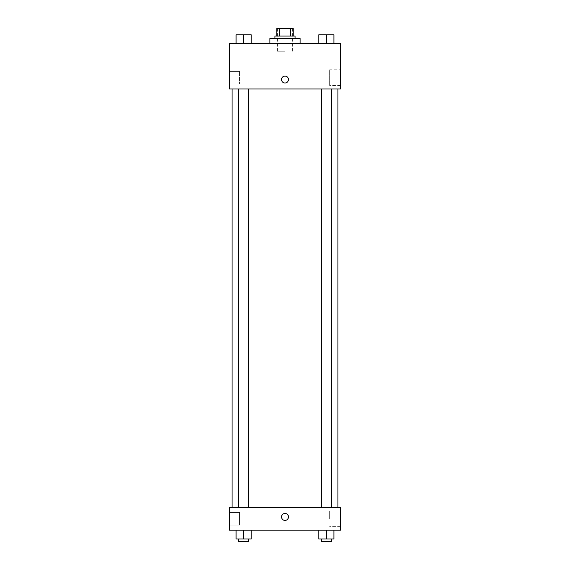 <?xml version="1.0" encoding="UTF-8"?>
<svg xmlns="http://www.w3.org/2000/svg" width="570" height="570" viewBox="0 0 570 570"><rect width="100%" height="100%" fill="white"/><g stroke="black" fill="none" stroke-linecap="round" stroke-linejoin="round"><path stroke-width="0.43" stroke-dasharray="2.85 2.14" d="M285 51.186L277.44 51.186L285 51.186M285 28.5L277.44 28.5L285 28.5M290.308 36.06L290.308 28.5L293.194 28.5L293.194 36.06L279.692 36.06L293.194 36.06M290.308 28.5L276.806 28.5M279.692 36.06L276.806 36.06L279.692 36.06L279.692 28.5M295.082 36.06L274.918 36.06M274.918 38.582L295.082 38.582L274.918 38.582M269.874 38.582L300.126 38.582M285 43.626L269.874 43.626L285 43.626M340.461 43.626L229.539 43.626L229.539 88.998L340.461 88.998L340.461 43.626M236.094 43.626L251.22 43.626L236.094 43.626L251.22 43.626L236.094 43.626L243.661 43.626L243.661 34.806L236.094 34.806L248.698 34.806L236.094 34.806L236.094 43.626L243.661 43.626L236.094 43.626L236.094 34.806L236.094 43.626L251.22 43.626L243.661 43.626L243.661 34.806L251.22 34.806L238.616 34.806L251.22 34.806L251.22 43.626L251.22 34.806M318.78 43.626L333.906 43.626L318.78 43.626L333.906 43.626L318.78 43.626L326.339 43.626L326.339 34.806L318.78 34.806L331.384 34.806L318.78 34.806L318.78 43.626L326.339 43.626L318.78 43.626L318.78 34.806L318.78 43.626L333.906 43.626L326.339 43.626L326.339 34.806L333.906 34.806L321.302 34.806L333.906 34.806L333.906 43.626L333.906 34.806M288.463 79.551A3.463 3.463 0 0 0 283.269 76.544A3.463 3.463 0 0 0 283.269 82.55A3.463 3.463 0 0 0 288.463 79.551A3.463 3.463 0 0 1 283.269 82.55A3.463 3.463 0 0 1 283.269 76.544A3.463 3.463 0 0 1 288.463 79.551M340.461 69.811L340.461 85.507L340.461 69.811L329.688 69.811L329.688 85.507L329.688 69.811M281.537 79.551A3.463 3.463 0 0 0 286.731 82.55A3.463 3.463 0 0 0 286.731 76.544A3.463 3.463 0 0 0 281.537 79.551M229.539 83.961L229.539 71.357L229.539 83.961L229.539 71.357L229.539 83.961L239.621 83.961L239.621 71.357L239.621 83.961L239.621 71.357L239.621 83.961L229.539 83.961M326.339 88.998L331.384 88.998L326.339 88.998M243.661 88.998L238.616 88.998L243.661 88.998M285 88.998L232.061 88.998L285 88.998M285 507.471L232.061 507.471L285 507.471M326.339 507.471L331.384 507.471L326.339 507.471M243.661 507.471L238.616 507.471L243.661 507.471M340.461 507.471L229.539 507.471L229.539 530.157L340.461 530.157L340.461 507.471M229.539 518.814L229.539 512.508L229.539 518.814M333.906 538.978L333.906 530.157L333.906 538.978L326.339 538.978L333.906 538.978L326.339 538.978L326.339 530.157L333.906 530.157L318.78 530.157L333.906 530.157L318.78 530.157L333.906 530.157L318.78 530.157L333.906 530.157L326.339 530.157L326.339 538.978L318.78 538.978L318.78 530.157L318.78 538.978L331.384 538.978L318.78 538.978L318.78 530.157M251.22 538.978L251.22 530.157L251.22 538.978L243.661 538.978L251.22 538.978L243.661 538.978L243.661 530.157L251.22 530.157L236.094 530.157L251.22 530.157L236.094 530.157L251.22 530.157L236.094 530.157L251.22 530.157L243.661 530.157L243.661 538.978L236.094 538.978L236.094 530.157L236.094 538.978L248.698 538.978L236.094 538.978L236.094 530.157M229.539 525.113L239.621 525.113L239.621 512.508L239.621 525.113L239.621 512.508L239.621 525.113L229.539 525.113M340.461 518.814L340.461 510.962L340.461 518.814M285 513.456A3.463 3.463 0 0 0 282 518.65A3.463 3.463 0 0 0 288 518.65A3.463 3.463 0 0 0 285 513.456A3.463 3.463 0 0 1 288 518.65A3.463 3.463 0 0 1 282 518.65A3.463 3.463 0 0 1 285 513.456M329.688 518.814L329.688 510.962L329.688 518.814M285 520.389A3.463 3.463 0 0 0 288 515.187A3.463 3.463 0 0 0 282 515.187A3.463 3.463 0 0 0 285 520.389M321.302 538.978L321.302 541.5L331.384 541.5L321.302 541.5L331.384 541.5L331.384 538.978L321.302 538.978L331.384 538.978M326.339 538.978L326.339 530.157M238.616 538.978L238.616 541.5L248.698 541.5L238.616 541.5L248.698 541.5L248.698 538.978L238.616 538.978L248.698 538.978M243.661 538.978L243.661 530.157M321.302 34.806L331.384 34.806M326.339 43.626L326.339 34.806M238.616 34.806L248.698 34.806M243.661 43.626L243.661 34.806M277.44 28.5L277.44 51.186M292.56 28.5L292.56 51.186M340.461 85.507L329.688 85.507M229.539 71.357L239.621 71.357L229.539 71.357M248.698 507.471L248.698 88.998M238.616 507.471L238.616 88.998M331.384 507.471L331.384 88.998M321.302 507.471L321.302 88.998M229.539 512.508L239.621 512.508L229.539 512.508M340.461 510.962L329.688 510.962M340.461 526.659L329.688 526.659"/><path stroke-width="0.85" d="M279.692 36.06L279.692 28.5L276.806 28.5L276.806 36.06L276.806 28.5M279.692 28.5L293.194 28.5L293.194 36.06M290.308 36.06L290.308 28.5M274.918 38.582L274.918 36.06L295.082 36.06L295.082 38.582M300.126 43.626L300.126 38.582L269.874 38.582L269.874 43.626M229.539 43.626L340.461 43.626L340.461 88.998L229.539 88.998L229.539 43.626M281.537 79.551A3.463 3.463 0 0 1 286.731 76.544A3.463 3.463 0 0 1 286.731 82.55A3.463 3.463 0 0 1 281.537 79.551M229.539 507.471L340.461 507.471L340.461 530.157L229.539 530.157L229.539 507.471M285 520.389A3.463 3.463 0 0 1 282 515.187A3.463 3.463 0 0 1 288 515.187A3.463 3.463 0 0 1 285 520.389M318.78 530.157L318.78 538.978L333.906 538.978L333.906 530.157L333.906 538.978M326.339 538.978L326.339 530.157M331.384 538.978L331.384 541.5L321.302 541.5L321.302 538.978M236.094 530.157L236.094 538.978L251.22 538.978L251.22 530.157L251.22 538.978M243.661 538.978L243.661 530.157M248.698 538.978L248.698 541.5L238.616 541.5L238.616 538.978M318.78 43.626L318.78 34.806L333.906 34.806L333.906 43.626L333.906 34.806M326.339 43.626L326.339 34.806M331.384 34.806L321.302 34.806M236.094 43.626L236.094 34.806L251.22 34.806L251.22 43.626L251.22 34.806M243.661 43.626L243.661 34.806M248.698 34.806L238.616 34.806M337.939 507.471L337.939 88.998M232.061 507.471L232.061 88.998M321.302 88.998L321.302 507.471M331.384 88.998L331.384 507.471M248.698 507.471L248.698 88.998M238.616 507.471L238.616 88.998"/></g></svg>
